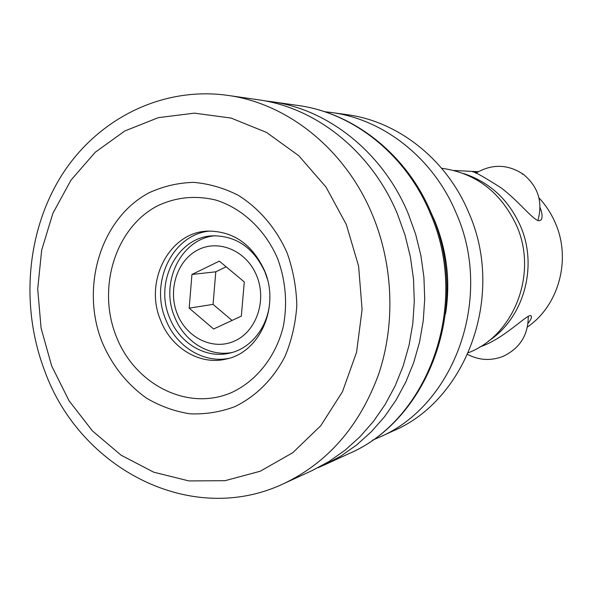 <?xml version="1.0" encoding="UTF-8"?>
<svg xmlns="http://www.w3.org/2000/svg" width="592" height="592" viewBox="0 0 592 592"><rect width="100%" height="100%" fill="white"/><g stroke="black" fill="none" stroke-linecap="round" stroke-linejoin="round"><path stroke-width="0.89" d="M215.081 235.742C181.167 238.517 159.796 282.369 174.544 316.735C183.89 341.199 208.747 356.983 232.042 352.506M177.252 313.878C167.573 289.888 177.193 260.029 198.29 249.713C219.232 239.035 246.901 251.089 256.765 275.916C266.94 300.595 256.38 331.305 234.795 340.925C213.349 350.923 186.628 338.017 177.252 313.878M241.344 316.121L213.631 329.004L189.174 308.143L191.941 274.473L219.336 261.139L244.289 281.918L241.344 316.121M226.137 266.8L215.791 271.809L191.941 274.473M215.791 271.809L213.061 304.377L189.174 308.143M213.061 304.377L232.049 320.442M468.42 352.736C514.145 335.235 538.246 273.445 516.461 225.33C500.714 192.045 475.768 173.019 441.61 168.246M528.042 323.343C530.795 319.887 531.875 317.49 531.29 316.165C529.581 311.54 508.269 335.309 484.441 345.225L479.668 347.067M477.618 172.08L472.83 171.902C474.074 171.399 483.338 176.608 500.632 187.523C518.962 200.991 533.843 221.408 539.46 220.705L541.118 219.839C542.679 217.516 542.331 213.409 540.059 207.526M538.927 197.809C545.757 205.128 551.189 213.453 555.229 222.784C571.546 259.178 558.848 305.583 527.442 327.006M468.635 212.395C505.568 294.735 466.955 400.103 392.962 431.035L378.776 437.503C454.441 405.905 494.002 297.598 456.106 212.92C433.359 158.197 383.675 119.325 331.557 112.502L346.993 114.663C397.965 121.338 446.457 159.181 468.635 212.395M488.148 341.288C523.602 318.592 538.513 266.452 520.279 225.604C508.41 199.497 489.577 182.158 463.788 173.604M267.318 278.928L264.95 272.009C253.687 247.789 236.267 235.727 212.669 235.823C177.452 236.815 154.238 282.036 169.534 317.564C179.235 343.086 205.698 359.078 229.711 353.113C252.777 348.17 270.544 323.41 269.834 296.237M397.609 214.415C371.887 151.826 316.15 107.529 258.171 99.752L227.705 95.371C287.816 103.422 345.832 149.783 372.671 215.407C393.369 265.542 395.471 324.224 378.614 374.307C359.684 425.9 328.175 462.293 284.101 483.472L312.058 470.61L329.1 461.464L345.143 450.149L359.98 436.77L373.389 421.482L385.17 404.447L395.145 385.888L403.159 366.026L409.079 345.129L412.816 323.469L414.296 301.35L413.49 279.076L410.404 256.958L405.083 235.305L397.609 214.415M264.765 100.84L271.343 101.639C328.382 109.298 383.12 152.714 408.362 213.986L415.695 234.439L420.912 255.64L423.931 277.293L424.708 299.108L423.25 320.768L419.573 341.984L413.741 362.459L405.86 381.921L396.048 400.118L384.467 416.812L371.28 431.812L356.687 444.94L340.903 456.055L324.142 465.046L318.067 467.687M210.36 231.035C173.145 233.692 149.547 281.748 165.693 319.399C175.928 346.276 203.315 363.555 228.86 358.36M264.513 270.581C280.134 306.552 259.977 352.21 226.499 358.989C200.222 365.715 171.199 348.222 160.595 320.257C143.886 281.4 169.364 231.923 207.918 231.102C233.448 231.146 252.318 244.311 264.513 270.581M430.858 212.269L434.587 220.52C446.945 250.586 450.608 281.607 445.576 313.597M346.305 224.472L358.604 266.119L362.097 309.527L356.591 352.181L342.509 391.63L320.79 425.707L292.825 452.651L260.288 471.21L225.027 480.697L188.907 480.926L153.735 472.194L121.123 455.211L92.493 430.976L69.042 400.754L51.682 365.974L41.092 328.197L37.703 289.044L41.662 250.201L52.873 213.357L70.966 180.168L95.268 152.225L124.823 130.965L158.382 117.63L194.398 113.153L231.109 118.074L266.585 132.453L298.834 155.785L325.963 186.998L346.305 224.472M430.177 213.12C470.633 303.97 428.778 420.046 348.732 453.738C430.103 419.151 471.491 303.526 431.316 213.357C407.17 155.023 354.268 113.072 298.131 105.487C353.232 112.894 405.934 154.497 430.177 213.12M277.589 258.512C285.788 280.948 287.653 303.763 283.198 326.969C275.717 356.687 256.654 380.752 232.079 392.326C188.019 411.958 134.695 384.667 116.106 336.012C96.896 287.638 115.433 227.491 157.738 205.727C176.298 197.047 195.76 195.182 216.117 200.14C242.446 208.488 265.327 229.985 277.589 258.512M101.972 341.821C112.036 365.419 126.962 384.252 146.757 398.32C160.38 406.26 174.758 411.418 189.914 413.801C205.195 414.467 220.098 412.106 234.617 406.741C255.707 396.61 273.363 379.08 285.07 356.28C291.708 340.289 295.623 323.328 296.821 305.405C296.355 287.349 293.121 269.848 287.113 252.902C276.279 228.408 259.17 208.34 238.258 195.301C223.791 187.96 208.821 183.646 193.369 182.358C177.992 182.847 163.325 186.273 149.376 192.629C101.047 217.819 80.112 286.535 101.972 341.821M522.092 173.959L523.424 174.359C507.773 164.036 491.878 163.666 475.746 173.256M467.658 354.445C479.209 360.41 491.049 361.039 503.17 356.325C519.931 348.281 528.293 334.961 528.249 316.372M372.361 440.241L378.776 437.503M454.005 170.481L478.255 171.71M324.623 111.703L331.557 112.502M44.689 370.851C79.676 468.501 191.268 527.627 284.101 483.472M271.343 101.639L298.131 105.487M324.142 465.046L348.732 453.738M44.578 370.562C20.335 306.708 26.381 231.576 61.664 175.35C97.051 119.384 161.586 86.129 227.705 95.371M537.928 220.468C542.99 201.968 538.15 186.598 523.424 174.359"/></g></svg>

